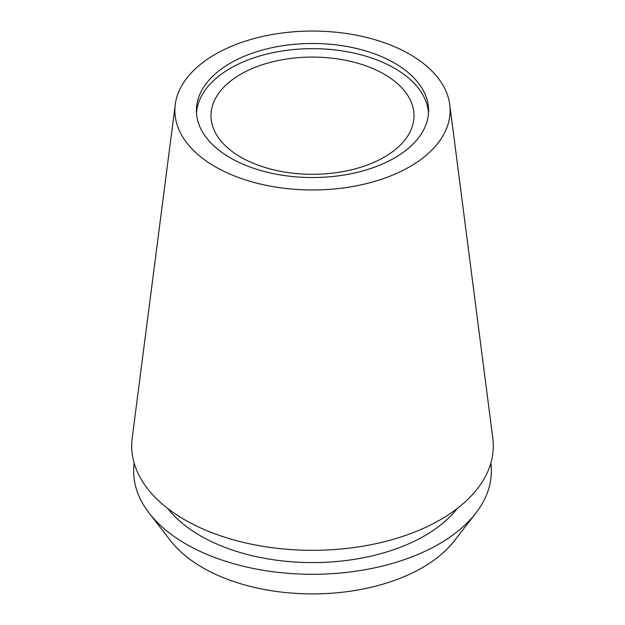 <?xml version="1.0" encoding="UTF-8"?>
<svg xmlns="http://www.w3.org/2000/svg" width="625" height="625" viewBox="0 0 625 625"><rect width="100%" height="100%" fill="white"/><g stroke="black" fill="none" stroke-linecap="round" stroke-linejoin="round"><path stroke-width="0.94" d="M409.812 166.695A137.625 79.453 180 0 1 255.141 182.734A137.625 79.453 180 0 1 175.258 104.602A137.625 79.453 180 0 1 215.188 54.328A137.625 79.453 180 0 1 360.398 36.023A137.625 79.453 180 0 1 449.742 104.602A137.625 79.453 180 0 1 409.812 166.695M175.258 104.602L132.195 438.18A180.805 104.383 0 0 0 237.148 540.828A180.805 104.383 0 0 0 440.344 519.75A180.805 104.383 0 0 0 492.805 438.18L449.742 104.602M230.406 63.117A116.094 67.023 0 0 0 196.406 110.508A116.094 67.023 0 0 0 268.07 172.438A116.094 67.023 0 0 0 394.594 157.906A116.094 67.023 0 0 0 428.594 110.508A116.094 67.023 0 0 0 356.93 48.586A116.094 67.023 0 0 0 230.406 63.117M196.492 113.102A116.094 67.023 180 0 1 230.406 68.297A116.094 67.023 180 0 1 354.844 53.281A116.094 67.023 180 0 1 428.508 113.102M240.727 74.25A101.5 58.602 0 0 0 211 115.688A101.5 58.602 0 0 0 273.656 169.828A101.5 58.602 0 0 0 384.273 157.125A101.5 58.602 0 0 0 414 115.688A101.5 58.602 0 0 0 351.344 61.547A101.5 58.602 0 0 0 240.727 74.25M149.219 513.18L170.617 540.805A155.422 89.734 0 0 0 422.406 567.625A155.422 89.734 0 0 0 454.383 540.805L475.781 513.18A178.867 103.266 180 0 1 438.977 544.047A178.867 103.266 180 0 1 149.219 513.18A178.867 103.266 180 0 1 134.156 463.102M490.844 463.102A178.867 103.266 180 0 1 475.781 513.18M167.836 508.547A158.594 91.562 0 0 0 424.648 535.773A158.594 91.562 0 0 0 457.164 508.547"/></g></svg>
